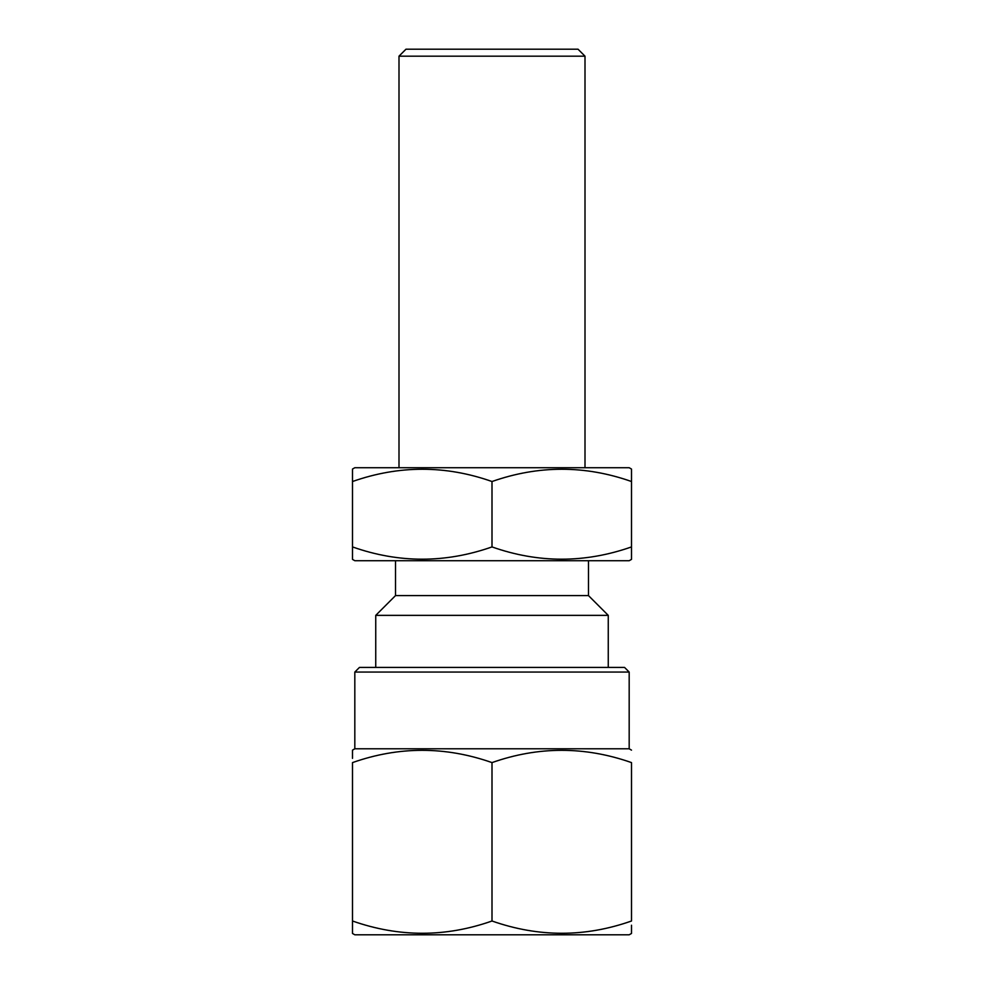 <?xml version="1.0" encoding="UTF-8"?>
<svg xmlns="http://www.w3.org/2000/svg" width="984" height="984" viewBox="0 0 984 984"><rect width="100%" height="100%" fill="white"/><g stroke="black" fill="none" stroke-linecap="round" stroke-linejoin="round"><path stroke-width="1.48" d="M352.493 469.061L354.818 467.72L629.182 467.72L631.507 469.061L631.507 481.52C585.123 465.161 538.617 465.161 492 481.52C445.617 465.161 399.11 465.161 352.493 481.52L352.493 469.626M585 467.72L585 56.174L399 56.174L399 467.72M399 56.174L405.974 49.2L578.026 49.2L585 56.174M631.507 551.138L631.507 546.919C584.89 563.279 538.383 563.279 492 546.919C445.383 563.279 398.877 563.279 352.493 546.919L352.493 559.379L354.818 560.72L629.182 560.72L631.507 559.379L631.507 481.52M395.507 560.72L395.507 595.603L588.493 595.603L588.493 560.72M395.507 595.603L375.74 615.369L608.26 615.369L588.493 595.603M608.26 667.41L608.26 615.369M375.74 667.41L375.74 615.369M631.507 925.218L631.507 933.459L629.182 934.8L354.818 934.8L352.493 933.459L352.493 762.6C398.877 746.241 445.383 746.241 492 762.6C538.383 746.241 584.89 746.241 631.507 762.6L631.507 920.999C585.123 937.358 538.617 937.358 492 920.999C445.617 937.358 399.11 937.358 352.493 920.999L352.493 925.218M354.818 672.06L629.182 672.06L624.533 667.41L359.467 667.41L354.818 672.06L354.818 748.787L352.493 750.14L352.493 758.369M629.182 672.06L629.182 748.787L354.818 748.787M629.182 748.787L631.507 750.14M492 920.999L492 762.6M352.493 477.302L352.493 551.138M492 546.919L492 481.52"/></g></svg>
